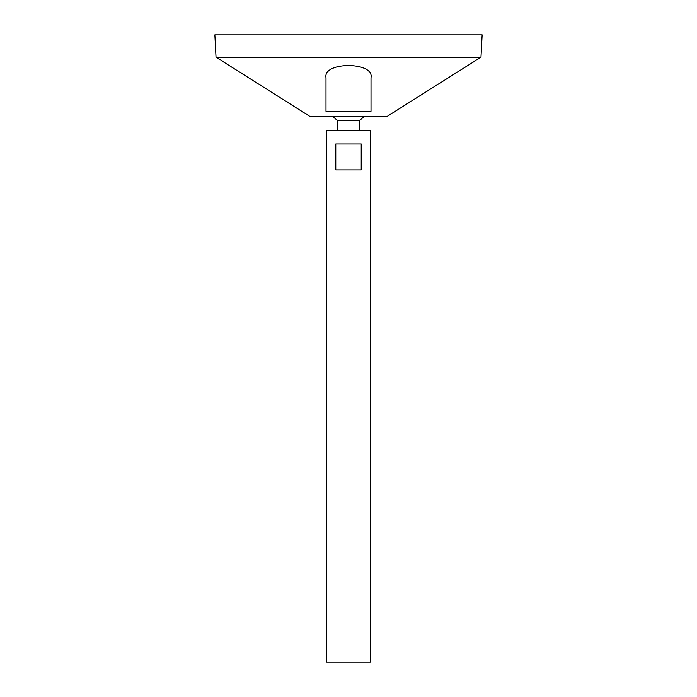 <?xml version="1.0" encoding="UTF-8"?>
<svg xmlns="http://www.w3.org/2000/svg" width="697" height="697" viewBox="0 0 697 697"><rect width="100%" height="100%" fill="white"/><g stroke="black" fill="none" stroke-linecap="round" stroke-linejoin="round"><path stroke-width="1.05" d="M326.684 662.15L370.316 662.15L370.316 130.313L326.684 130.313L326.684 662.15M361.22 143.948L361.22 169.859L335.78 169.859L335.78 143.948L361.22 143.948M337.871 130.313L337.871 120.511L359.129 120.511A20.457 20.457 0 0 0 363.747 116.669M216.026 57.215L310.313 116.669L386.687 116.669L480.974 57.215L482.141 34.85L214.859 34.85L216.026 57.215L480.974 57.215M325.996 93.18L325.996 80.774M371.004 77.646C374.385 61.615 322.824 61.432 325.996 77.646L325.996 111.215L371.004 111.215L371.004 77.646M359.129 130.313L359.129 120.511M333.253 116.669A20.457 20.457 0 0 0 337.871 120.511"/></g></svg>
